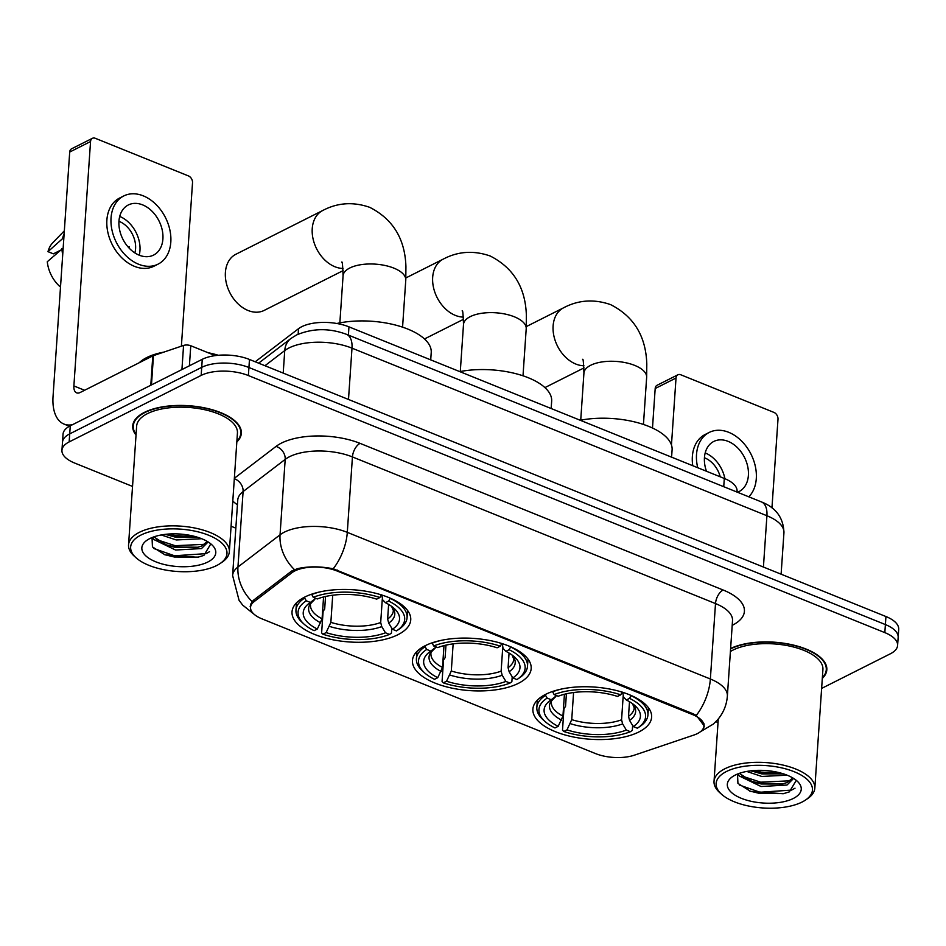 <?xml version="1.0" encoding="UTF-8"?>
<svg xmlns="http://www.w3.org/2000/svg" width="946" height="946" viewBox="0 0 946 946"><rect width="100%" height="100%" fill="white"/><g stroke="black" fill="none" stroke-linecap="round" stroke-linejoin="round"><path stroke-width="1.42" d="M425.227 645.692A59.492 26.169 -176.1 0 0 412.456 660.462A59.492 26.169 -176.1 0 0 451.49 688.038A59.492 26.169 -176.1 0 0 518.408 683.331A59.492 26.169 -176.1 0 0 531.179 668.562A59.492 26.169 -176.1 0 0 492.145 640.986A59.492 26.169 -176.1 0 0 425.227 645.692M545.665 694.34A59.492 26.169 -176.1 0 0 532.894 709.11A59.492 26.169 -176.1 0 0 571.928 736.674A59.492 26.169 -176.1 0 0 638.846 731.979A59.492 26.169 -176.1 0 0 651.617 717.198A59.492 26.169 -176.1 0 0 612.582 689.634A59.492 26.169 -176.1 0 0 545.665 694.34M304.789 597.044A59.492 26.169 -176.1 0 0 292.03 611.826A59.492 26.169 -176.1 0 0 331.053 639.39A59.492 26.169 -176.1 0 0 397.97 634.683A59.492 26.169 -176.1 0 0 410.741 619.914A59.492 26.169 -176.1 0 0 371.707 592.35A59.492 26.169 -176.1 0 0 304.789 597.044M255.231 361.786A33.678 14.817 3.9 0 1 255.349 361.691L298.522 328.688A33.678 14.817 3.9 0 1 301.75 326.701A33.678 14.817 3.9 0 1 348.956 326.855L724.305 478.451A33.678 14.817 3.9 0 1 737.064 491.246L737.005 492.05M294.821 570.946A30.307 13.339 -176.1 0 0 291.924 572.732L254.143 601.621A30.307 13.339 -176.1 0 0 250.536 607.356A30.307 13.339 -176.1 0 0 262.018 618.873L595.472 753.56A30.307 13.339 -176.1 0 0 634.352 755.18L693.832 735.066A30.307 13.339 -176.1 0 0 703.954 726.043A30.307 13.339 -176.1 0 0 692.472 714.537L337.32 571.088A30.307 13.339 -176.1 0 0 294.821 570.946M236.819 441.959A54.442 23.957 -176.1 0 0 241.348 433.315A54.442 23.957 -176.1 0 0 205.637 408.081A54.442 23.957 -176.1 0 0 144.395 412.385A54.442 23.957 -176.1 0 0 132.712 425.901A54.442 23.957 -176.1 0 0 136.023 435.089M250.158 606.433L252.168 601.609L253.8 599.989L291.581 571.1L297.482 568.664C308.372 566.216 320.292 566.264 333.205 568.783L692.98 713.722L696.28 715.424L704.392 726.126L702.937 729.472M61.939 450.272L63.039 434.179A33.678 14.817 -176.1 0 1 70.264 425.818L202.267 359.314A33.678 14.817 -176.1 0 1 249.472 359.468L885.941 616.532A33.678 14.817 -176.1 0 1 898.7 629.327L898.156 637.368A33.678 14.817 -176.1 0 0 885.397 624.573L248.928 367.509A33.678 14.817 -176.1 0 0 201.711 367.355L69.72 433.871A33.678 14.817 -176.1 0 0 62.495 442.231A33.678 14.817 -176.1 0 1 69.72 433.871L201.711 367.355A33.678 14.817 -176.1 0 1 248.928 367.509L885.397 624.573A33.678 14.817 -176.1 0 1 898.156 637.368L897.6 645.409A33.678 14.817 -176.1 0 0 884.841 632.626L248.384 375.55A33.678 14.817 -176.1 0 0 201.167 375.408L69.164 441.912A33.678 14.817 -176.1 0 0 61.939 450.272A33.678 14.817 -176.1 0 0 74.699 463.067L132.523 486.421M822.299 678.424A54.442 23.957 -176.1 0 0 826.828 669.78A54.442 23.957 -176.1 0 0 791.66 644.675A54.442 23.957 -176.1 0 0 730.608 648.495M821.625 688.416L890.375 653.781A33.678 14.817 -176.1 0 0 897.6 645.409M231.084 526.224L235.838 528.152M715.803 721.739A33.678 14.817 -176.1 0 0 718.038 722.366M215.227 355.613L190.773 345.739L189.401 365.795M72.546 424.671A44.9 24.04 112 0 1 64.021 424.08A44.9 24.04 112 0 1 53.047 396.445L69.708 152.046A5.617 4.044 -116.7 0 1 71.577 148.806L92.424 138.305A5.617 4.044 63.3 0 0 90.544 141.545L73.883 385.944A11.222 6.007 -68 0 0 76.626 392.85A11.222 6.007 -68 0 0 80.15 392.507L152.791 355.897A5.617 2.471 3.9 0 1 153.465 355.625L183.571 345.444A5.617 2.471 3.9 0 1 190.773 345.739M181.384 346.177L192.523 182.732A5.617 4.044 63.3 0 0 188.467 175.932L95.286 138.293A5.617 4.044 63.3 0 0 92.424 138.305M139.216 255.184A28.061 20.233 63.3 0 0 153.559 255.101A28.061 20.233 63.3 0 0 162.204 229.925A28.061 20.233 63.3 0 0 142.645 204.892A28.061 20.233 63.3 0 0 128.301 204.975A28.061 20.233 63.3 0 0 119.669 230.162A28.061 20.233 63.3 0 0 139.216 255.184A28.061 20.233 63.3 0 0 119.716 216.445A28.061 20.233 63.3 0 0 119.704 216.445M64.34 230.824L52.775 242.755A29.184 21.037 63.3 0 0 47.986 251.66L53.39 253.835L59.657 250.678M134.864 252.901A22.456 16.188 63.3 0 0 119.385 221.482A22.456 16.188 63.3 0 0 118.948 221.305M123.76 195.952L119.586 198.057A38.171 27.517 63.3 0 0 107.844 232.302A38.171 27.517 63.3 0 0 134.438 266.334A38.171 27.517 63.3 0 0 153.938 266.228L158.112 264.123A38.171 27.517 63.3 0 0 169.854 229.878A38.171 27.517 63.3 0 0 143.26 195.846A38.171 27.517 63.3 0 0 123.76 195.952A38.171 27.517 63.3 0 0 112.006 230.209A38.171 27.517 63.3 0 0 138.601 264.241A38.171 27.517 63.3 0 0 158.112 264.123M60.497 287.087A29.184 21.037 63.3 0 1 47.3 261.711L63.169 248.053M61.892 248.692A37.048 26.713 63.3 0 0 62.708 254.77M64.151 233.52A37.048 26.713 63.3 0 0 62.578 238.629L47.986 251.66M63.855 237.99L62.578 238.629M128.183 247.06L129.117 246.587A22.456 16.188 -116.7 0 1 129.318 248.29M216.61 565.566A48.27 21.238 -176.1 0 0 220.087 563.544A48.27 21.238 -176.1 0 0 206.228 534.313A48.27 21.238 -176.1 0 0 141.001 535.034A48.27 21.238 -176.1 0 0 136.118 557.821A48.27 21.238 -176.1 0 0 216.61 565.566M220.087 563.544L222.144 562.149A50.516 22.219 -176.1 0 0 229.346 551.719A50.516 22.219 -176.1 0 0 196.2 528.317A50.516 22.219 -176.1 0 0 139.381 532.314A50.516 22.219 -176.1 0 0 128.55 544.849A50.516 22.219 -176.1 0 0 134.261 556.153L136.118 557.821M229.346 551.719L237.434 433.043A50.516 22.219 -176.1 0 0 204.289 409.63A50.516 22.219 -176.1 0 0 147.47 413.627A50.516 22.219 -176.1 0 0 136.638 426.173L128.55 544.849M236.867 441.274A53.887 23.709 -176.1 0 0 240.792 433.268A53.887 23.709 -176.1 0 0 205.448 408.305A53.887 23.709 -176.1 0 0 144.833 412.562A53.887 23.709 -176.1 0 0 133.28 425.948A53.887 23.709 -176.1 0 0 136.07 434.403M218.301 355.27A56.133 24.691 -176.1 0 0 208.049 352.716M163.812 352.125A56.133 24.691 -176.1 0 0 146.784 357.541A56.133 24.691 -176.1 0 0 139.239 362.732M201.664 538.723L176.275 539.965L161.269 534.963M197.951 537.375L176.453 537.458L165.42 534.348M207.387 541.502L207.458 542.626L201.51 548.562L175.589 550.028L153.725 539.48L152.483 537.387M207.304 541.455L201.675 546.055L196.638 547.568L175.767 547.509L166.803 545.192L153.843 536.879M149.799 538.581A37.048 16.295 -176.1 0 0 147.068 540.178A37.048 16.295 -176.1 0 0 157.816 562.586A37.048 16.295 -176.1 0 0 207.813 562.019A37.048 16.295 -176.1 0 0 211.632 544.577A37.048 16.295 -176.1 0 0 149.799 538.581M152.034 537.565L152.448 546.918L165.101 554.888L197.702 557.265L203.898 555.397L210.556 544.317M209.539 551.719L206.051 553.635L174.502 555.775L153.926 548.55M204.844 544.317L175.187 545.712L156.397 539.551M194.746 536.441L175.873 535.661L168.518 534.052M198.4 557.111L174.419 557.028L164.107 554.522M198.14 547.226L175.105 546.977L165.349 544.648M197.785 537.328L175.79 536.914L166.035 534.596M343.043 268.451A31.431 22.657 -116.7 0 1 334.931 266.748A31.431 22.657 -116.7 0 1 313.031 238.723A31.431 22.657 -116.7 0 1 322.704 210.52L235.873 254.273A31.431 22.657 63.3 0 0 226.189 282.476A31.431 22.657 63.3 0 0 248.089 310.501A31.431 22.657 63.3 0 0 264.159 310.418L343.173 270.603M391.762 628.215L391.431 633.122L389.527 634.423A53.437 23.508 -176.1 0 1 322.893 634.21L326.11 632.59A48.27 21.238 -176.1 0 0 385.46 632.779L381.746 626.595L380.694 622.515L382.279 599.315M332.708 595.223L330.864 622.362L326.11 632.59M317.324 629.043L314.107 630.663A53.437 23.508 -176.1 0 1 304.127 624.194A53.437 23.508 -176.1 0 1 306.291 600.805L310.371 602.448A48.27 21.238 -176.1 0 0 310.111 602.626A48.27 21.238 -176.1 0 0 317.324 629.043L322.078 618.802L323.567 596.973M430.714 359.87L431.222 352.539A61.738 27.162 -176.1 0 0 400.241 326.405A61.738 27.162 -176.1 0 0 336.835 323.497M322.893 634.21L321.628 632.909L323.106 611.376L324.679 609.035L325.53 596.488M399.129 629.125A55.684 24.49 -176.1 0 0 407.076 617.643A55.684 24.49 -176.1 0 0 390.201 598.357L388.664 601.077A53.437 23.508 -176.1 0 1 397.072 630.521L399.129 629.125M306.291 600.805L304.671 598.085A55.684 24.49 -176.1 0 0 295.968 610.064A55.684 24.49 -176.1 0 0 302.282 622.527L304.127 624.194M304.671 598.085L304.73 597.08M388.629 604.423L387.635 619.015L388.7 623.095L392.401 629.279L396.469 630.923A53.437 23.508 -176.1 0 0 397.072 630.521M392.401 629.279A48.27 21.238 -176.1 0 0 394.08 608.349A48.27 21.238 -176.1 0 0 385.448 602.697L388.664 601.077M385.46 632.779L389.527 634.423M385.448 602.697L382.586 599.729L381.912 595.058M315.739 598.321L310.371 602.448M322.078 618.802A41.529 18.27 -176.1 0 1 310.501 604.92C309.508 604.884 310.915 603.087 314.711 599.504L314.699 599.516A43.173 18.991 -176.1 0 0 320.8 622.882M311.636 594.194L313.244 597.304A53.437 23.508 -176.1 0 1 379.878 597.517L381.404 594.809M321.108 591.64A55.684 24.49 -176.1 0 0 311.612 594.585M379.878 597.517L376.662 599.137A48.27 21.238 -176.1 0 0 317.312 598.948L313.244 597.304M512.2 676.863L511.869 681.77L509.965 683.071A53.437 23.508 -176.1 0 1 443.331 682.858L446.547 681.238A48.27 21.238 -176.1 0 0 505.885 681.427L502.184 675.243L501.132 671.163L502.704 647.963M453.146 643.871L451.301 670.998L446.547 681.238M437.75 677.691L434.533 679.311A53.437 23.508 -176.1 0 1 424.565 672.831A53.437 23.508 -176.1 0 1 426.729 649.453L430.797 651.096A48.27 21.238 -176.1 0 0 430.548 651.274A48.27 21.238 -176.1 0 0 437.75 677.691L442.503 667.45L443.993 645.61M551.151 408.518L551.66 401.175A61.738 27.162 -176.1 0 0 521.932 375.444A61.738 27.162 -176.1 0 0 459.791 371.612M443.331 682.858L442.066 681.546L443.532 660.024L445.117 657.683L445.968 645.137M519.567 677.774A55.684 24.49 -176.1 0 0 527.501 666.291A55.684 24.49 -176.1 0 0 510.639 647.005L509.102 649.713A53.437 23.508 -176.1 0 1 517.509 679.169L519.567 677.774M426.729 649.453L425.097 646.733A55.684 24.49 -176.1 0 0 416.406 658.712A55.684 24.49 -176.1 0 0 422.708 671.175L424.565 672.831M425.097 646.733L425.168 645.716M509.066 653.059L508.073 667.663L509.137 671.743L512.838 677.927L516.906 679.571A53.437 23.508 -176.1 0 0 517.509 679.169M512.838 677.927A48.27 21.238 -176.1 0 0 514.506 656.997A48.27 21.238 -176.1 0 0 505.885 651.333L509.102 649.713M505.885 681.427L509.965 683.071M505.885 651.333L503.024 648.377L502.35 643.694M436.177 646.958L430.797 651.096M432.074 642.842L433.682 645.952A53.437 23.508 -176.1 0 1 500.304 646.165L501.841 643.446M441.546 640.288A55.684 24.49 -176.1 0 0 432.05 643.233M500.304 646.165L497.099 647.785A48.27 21.238 -176.1 0 0 437.75 647.596L433.682 645.952M632.638 725.499L632.306 730.418L630.391 731.707A53.437 23.508 -176.1 0 1 563.769 731.495L566.985 729.874A48.27 21.238 -176.1 0 0 626.323 730.076L622.622 723.891L621.569 719.8L623.142 696.611M573.583 692.519L571.739 719.646L566.985 729.874M558.187 726.327L554.971 727.947A53.437 23.508 -176.1 0 1 545.002 721.479A53.437 23.508 -176.1 0 1 547.166 698.101L551.234 699.744A48.27 21.238 -176.1 0 0 550.986 699.91A48.27 21.238 -176.1 0 0 558.187 726.327L562.941 716.098L564.431 694.258M671.589 457.166L672.098 449.823A61.738 27.162 -176.1 0 0 642.369 424.092A61.738 27.162 -176.1 0 0 580.229 420.261M563.769 731.495L562.503 730.194L563.97 708.672L565.554 706.319L566.406 693.785M640.004 726.422A55.684 24.49 -176.1 0 0 647.939 714.928A55.684 24.49 -176.1 0 0 631.077 695.641L629.539 698.361A53.437 23.508 -176.1 0 1 637.947 727.817L640.004 726.422M547.166 698.101L545.535 695.369A55.684 24.49 -176.1 0 0 536.843 707.36A55.684 24.49 -176.1 0 0 543.146 719.811L545.002 721.479M545.535 695.369L545.606 694.364M629.504 701.707L628.511 716.299L629.563 720.391L633.276 726.563L637.344 728.207A53.437 23.508 -176.1 0 0 637.947 727.817M633.276 726.563A48.27 21.238 -176.1 0 0 634.943 705.633A48.27 21.238 -176.1 0 0 626.323 699.981L629.539 698.361M626.323 730.076L630.391 731.707M626.323 699.981L623.461 697.025L622.787 692.342M556.615 695.606L551.234 699.744M552.511 691.491L554.12 694.601A53.437 23.508 -176.1 0 1 620.742 694.813L622.279 692.094M561.983 688.936A55.684 24.49 -176.1 0 0 552.488 691.869M620.742 694.813L617.525 696.433A48.27 21.238 -176.1 0 0 558.187 696.244L554.12 694.601M652.492 428.018L655.188 388.522A5.617 4.044 -116.7 0 1 657.056 385.282L677.904 374.782A5.617 4.044 63.3 0 0 676.023 378.022L671.459 445.01M771.96 507.848L778.002 419.208A5.617 4.044 63.3 0 0 773.946 412.409L680.765 374.77A5.617 4.044 63.3 0 0 677.904 374.782M737.49 492.251A28.061 20.233 63.3 0 0 739.039 491.577A28.061 20.233 63.3 0 0 747.683 466.39A28.061 20.233 63.3 0 0 728.124 441.368A28.061 20.233 63.3 0 0 713.781 441.451A28.061 20.233 63.3 0 0 706.473 471.25M705.196 452.921A28.061 20.233 63.3 0 0 705.184 452.921A28.061 20.233 63.3 0 1 724.908 478.7M720.225 476.808A22.456 16.188 63.3 0 0 704.853 457.947A22.456 16.188 63.3 0 0 704.427 457.781M748.794 496.816A38.171 27.517 63.3 0 0 754.222 462.133A38.171 27.517 63.3 0 0 728.739 432.322A38.171 27.517 63.3 0 0 709.24 432.428A38.171 27.517 63.3 0 0 697.722 467.714M709.24 432.428L705.066 434.533A38.171 27.517 63.3 0 0 692.756 465.704M802.09 802.042A48.27 21.238 -176.1 0 0 805.566 800.009A48.27 21.238 -176.1 0 0 791.707 770.777A48.27 21.238 -176.1 0 0 726.481 771.498A48.27 21.238 -176.1 0 0 721.597 794.285A48.27 21.238 -176.1 0 0 802.09 802.042M805.566 800.009L807.612 798.613A50.516 22.219 -176.1 0 0 814.825 788.195A50.516 22.219 -176.1 0 0 781.68 764.782A50.516 22.219 -176.1 0 0 724.861 768.779A50.516 22.219 -176.1 0 0 714.029 781.325A50.516 22.219 -176.1 0 0 719.74 792.63L721.597 794.285M814.825 788.195L822.914 669.52A50.516 22.219 -176.1 0 0 789.768 646.106A50.516 22.219 -176.1 0 0 732.949 650.103A50.516 22.219 -176.1 0 0 730.407 651.522M822.346 677.75A53.887 23.709 -176.1 0 0 826.272 669.744A53.887 23.709 -176.1 0 0 791.128 644.817A53.887 23.709 -176.1 0 0 730.584 648.897M787.143 775.188L761.755 776.441L746.749 771.439M783.418 773.852L761.932 773.934L750.888 770.813M792.854 777.979L792.937 779.102L786.989 785.038L761.069 786.504L739.204 775.945L737.963 773.863M792.783 777.931L787.155 782.519L782.117 784.045L761.246 783.986L752.283 781.668L739.323 773.355M735.279 775.058A37.048 16.295 -176.1 0 0 732.547 776.654A37.048 16.295 -176.1 0 0 743.296 799.063A37.048 16.295 -176.1 0 0 793.292 798.483A37.048 16.295 -176.1 0 0 797.111 781.053A37.048 16.295 -176.1 0 0 735.279 775.058M737.513 774.041L737.927 783.394L750.58 791.364L783.182 793.741L789.366 791.873L796.024 780.793M795.018 788.195L791.53 790.099L759.981 792.251L739.405 785.026M790.324 780.781L760.667 782.188L741.877 776.027M780.225 772.917L761.353 772.125L753.997 770.529M783.879 793.588L759.898 793.505L749.587 790.998M783.619 783.702L760.584 783.442L750.828 781.124M783.264 773.804L761.258 773.39L751.502 771.061M298.144 334.222L298.522 328.688M291.924 572.732L292.066 570.757M254.143 601.621L254.285 599.622M692.472 714.537L692.531 713.544M337.32 571.088L337.379 570.095M348.4 335.097L348.956 326.855M723.737 486.693L724.305 478.451M234.348 478.286L276.019 446.429A56.133 24.691 3.9 0 1 360.071 443.367L723.134 590.008A11.222 6.007 -68 0 0 715.507 603.572L352.432 456.93A44.9 19.76 -176.1 0 0 289.488 456.729A44.9 19.76 -176.1 0 0 285.195 459.378L243.098 491.565A44.9 19.76 -176.1 0 0 237.753 500.056L237.753 500.032M723.134 590.008A56.133 24.691 3.9 0 1 732.358 625.271A56.133 24.691 3.9 0 1 732.192 625.353M732.511 620.623A44.9 19.76 -176.1 0 0 715.507 603.572L710.363 679.003A44.9 19.76 3.9 0 1 727.368 696.055L732.523 620.588M254.178 614.332L242.684 605.109L239.066 600.32L232.61 575.487A44.9 19.76 3.9 0 1 237.954 566.997L280.051 534.809A44.9 19.76 3.9 0 1 284.344 532.16A44.9 19.76 3.9 0 1 347.3 532.361A39.294 21.037 112 0 1 333.205 568.783M294.431 569.587A39.294 31.549 52.6 0 1 280.051 534.809L285.195 459.378A11.222 9.011 -127.4 0 0 276.019 446.429M696.28 715.424A39.294 21.037 -68 0 0 710.363 679.003L347.3 532.361L352.432 456.93A11.222 6.007 -68 0 1 360.071 443.367M234.312 478.735A11.222 9.011 -127.4 0 1 243.098 491.565L237.954 566.997A39.294 31.549 52.6 0 0 252.168 601.609M237.434 504.786A56.133 24.691 3.9 0 1 232.799 501.049M884.841 632.626L885.941 616.532M248.384 375.55L249.472 359.468M201.167 375.408L202.267 359.314M69.164 441.912L70.264 425.818M763.422 567.044L766.922 515.736A22.456 12.026 -68 0 0 761.435 501.924C776.016 507.612 783.513 517.911 783.938 532.787A44.9 19.76 -176.1 0 0 766.922 515.736L351.995 348.152A44.9 19.76 -176.1 0 0 289.038 347.939A44.9 19.76 -176.1 0 0 284.746 350.588L283.209 373.091M348.495 399.46L351.995 348.152A22.456 12.026 -68 0 0 346.508 334.328L761.435 501.924M258.625 363.158L290.836 338.538A22.456 18.033 52.6 0 0 284.746 350.588L264.963 365.724M84.584 390.26L73.883 385.944M150.792 385.247L152.791 355.897M90.544 141.545L69.708 152.046M153.465 355.625L151.466 384.904M181.928 369.555L183.571 345.444M341.695 262.255C342.263 260.765 342.724 265.282 343.067 275.794A31.431 13.823 3.9 0 1 349.807 267.99A31.431 13.823 3.9 0 1 393.879 268.132A31.431 13.823 3.9 0 1 405.775 280.075L402.57 327.15M330.864 622.362A41.529 18.27 -176.1 0 0 380.694 622.515M388.7 623.095A43.173 18.991 -176.1 0 0 391.727 606.445M329.598 626.429A43.173 18.991 -176.1 0 0 381.746 626.595M387.635 619.015A41.529 18.27 -176.1 0 0 393.37 610.572L391.597 606.362M462.133 310.891C462.7 309.401 463.15 313.918 463.505 324.443A31.431 13.823 3.9 0 1 470.245 316.638A31.431 13.823 3.9 0 1 514.305 316.78A31.431 13.823 3.9 0 1 526.213 328.711L523.008 375.799M463.481 317.099A31.431 22.657 -116.7 0 1 455.369 315.396A31.431 22.657 -116.7 0 1 433.469 287.371A31.431 22.657 -116.7 0 1 443.142 259.169L405.905 277.923M451.301 670.998A41.529 18.27 -176.1 0 0 501.132 671.163M435.136 648.152C431.352 651.723 429.945 653.532 430.938 653.568A41.529 18.27 -176.1 0 0 442.503 667.45M509.137 671.743A43.173 18.991 -176.1 0 0 512.153 655.093M450.036 675.077A43.173 18.991 -176.1 0 0 502.184 675.243M435.125 648.164A43.173 18.991 -176.1 0 0 441.238 671.53M508.073 667.663A41.529 18.27 -176.1 0 0 513.808 659.22L512.034 655.01M582.57 359.539C583.138 358.049 583.587 362.566 583.93 373.079A31.431 13.823 3.9 0 1 590.682 365.274A31.431 13.823 3.9 0 1 634.742 365.416A31.431 13.823 3.9 0 1 646.65 377.359L643.446 424.435M583.919 365.747A31.431 22.657 -116.7 0 1 575.807 364.044A31.431 22.657 -116.7 0 1 553.907 336.019A31.431 22.657 -116.7 0 1 563.58 307.805L526.343 326.571M571.739 719.646A41.529 18.27 -176.1 0 0 621.569 719.8M555.574 696.8C551.79 700.371 550.383 702.18 551.376 702.216A41.529 18.27 -176.1 0 0 562.941 716.098M629.563 720.391A43.173 18.991 -176.1 0 0 632.59 703.741M570.462 723.714A43.173 18.991 -176.1 0 0 622.622 723.891M555.562 696.8A43.173 18.991 -176.1 0 0 561.676 720.166M628.511 716.299A41.529 18.27 -176.1 0 0 634.246 707.868L632.472 703.647M676.023 378.022L655.188 388.522M250.536 607.356L250.773 603.95M703.954 726.043L704.096 723.856M700.418 731.719L713.284 724.104L717.458 719.941C723.359 713.095 726.658 705.137 727.368 696.055M232.61 575.487L237.753 500.056M290.836 338.538L296.512 334.99C312.582 328.167 329.243 327.943 346.508 334.328M783.938 532.787L781.112 574.187M69.425 426.268L64.021 424.08M241.029 429.851L240.792 433.268M133.504 422.519L133.28 425.948M405.775 280.075L405.929 266.772C405.089 238.995 393.016 219.188 369.732 207.34C353.201 201.604 337.533 202.657 322.704 210.52M407.56 610.454L407.076 617.643M296.465 602.874L295.968 610.064M339.851 322.87L343.067 275.794M526.213 328.711L526.366 315.42C525.515 287.643 513.453 267.836 490.17 255.988C473.639 250.241 457.959 251.305 443.142 259.169M463.599 319.251L424.482 338.964M527.998 659.09L527.501 666.291M416.902 651.522L416.406 658.712M460.288 371.518L463.505 324.443M646.65 377.359L646.792 364.056C645.952 336.291 633.891 316.472 610.608 304.624C594.076 298.889 578.396 299.941 563.58 307.805M584.037 367.888L544.92 387.6M648.436 707.738L647.939 714.928M537.328 700.17L536.843 707.36M580.726 420.166L583.93 373.079M826.508 666.327L826.272 669.744M718.274 718.984L714.029 781.325"/></g></svg>
